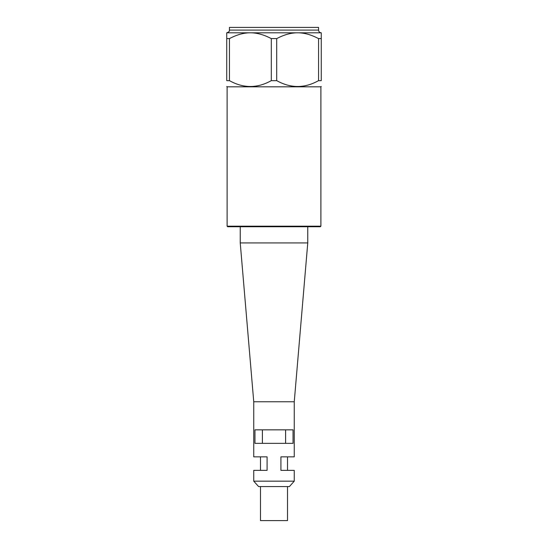 <?xml version="1.0" encoding="UTF-8"?>
<svg xmlns="http://www.w3.org/2000/svg" width="548" height="548" viewBox="0 0 548 548"><rect width="100%" height="100%" fill="white"/><g stroke="black" fill="none" stroke-linecap="round" stroke-linejoin="round"><path stroke-width="0.82" d="M253.745 481.165L253.745 470.362L267.088 470.362L267.088 456.854L253.745 456.854L253.745 401.759L294.255 401.759L294.255 456.854L280.912 456.854L280.912 470.362L294.255 470.362L294.255 481.165L289.399 486.569L258.601 486.569L253.745 481.165L294.255 481.165M262.396 429.844L262.396 443.353M254.957 429.844L254.957 443.353L293.043 443.353L293.043 429.844L254.957 429.844M285.604 443.353L285.604 429.844M253.745 401.759L240.236 242.935L307.764 242.935L294.255 401.759M260.492 486.569L260.492 520.6L287.508 520.6L287.508 486.569M320.888 226.194L227.112 226.194L227.653 226.735L320.347 226.735L320.888 226.194L320.888 86.824L227.112 86.824L226.735 86.44M240.236 226.735L240.236 242.935M229.434 80.625A53.088 26.544 90 0 1 226.735 80.625L226.735 38.62A53.088 26.544 90 0 1 229.434 38.62L229.434 80.625C243.387 88.447 257.341 88.447 271.301 80.625A53.088 53.088 0 0 0 276.699 80.625A53.088 53.088 0 0 1 271.301 80.625L271.301 38.62A53.088 53.088 0 0 1 276.699 38.62L276.699 80.625C290.659 88.447 304.613 88.447 318.566 80.625L318.566 38.62C311.202 34.716 304.222 32.777 297.633 32.805C291.043 32.777 284.063 34.716 276.699 38.62M226.735 80.625C226.735 88.447 226.735 88.447 226.735 80.625C226.735 88.447 226.735 88.447 226.735 80.625M226.735 38.62L226.735 32.805L250.368 32.805C243.778 32.777 236.798 34.716 229.434 38.62M271.301 38.62C263.937 34.716 256.957 32.777 250.368 32.805L321.265 32.805L321.265 80.625C321.265 88.447 321.265 88.447 321.265 80.625C321.265 88.447 321.265 88.447 321.265 80.625A53.088 26.544 -90 0 1 318.566 80.625M318.566 38.62A53.088 26.544 -90 0 1 321.265 38.62M321.265 32.805C319.628 32.64 318.724 31.743 318.566 30.099L229.434 30.099C229.043 30.626 230.393 31.496 226.735 32.805M229.434 30.099L229.434 27.4L318.566 27.4L318.566 30.099M260.492 470.362L260.492 456.854M287.508 470.362L287.508 456.854M307.764 226.735L307.764 242.935M320.888 86.824L321.265 86.44M227.112 86.824L227.112 226.194"/></g></svg>
